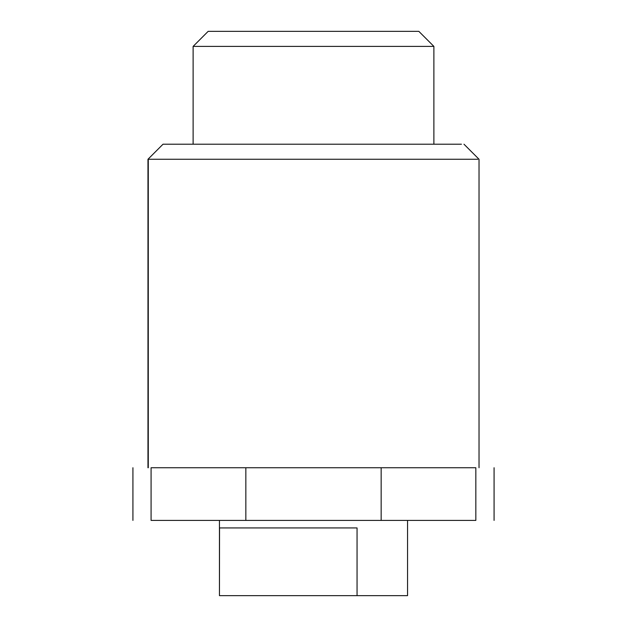 <?xml version="1.0" encoding="UTF-8"?>
<svg xmlns="http://www.w3.org/2000/svg" width="627" height="627" viewBox="0 0 627 627"><rect width="100%" height="100%" fill="white"/><g stroke="black" fill="none" stroke-linecap="round" stroke-linejoin="round"><path stroke-width="0.94" d="M219.45 520.41L219.45 595.65L219.536 527.934L357.053 527.934L357.053 595.65L407.464 595.65M357.053 595.65L219.536 595.65M433.045 46.398L193.124 46.398L208.164 31.35L418.836 31.35L433.884 46.398L433.884 144.21M477.868 159.258L147.98 159.258L163.02 144.21L461.433 144.21M193.116 46.398L193.116 144.21L163.028 144.21M313.5 144.21L193.343 144.21M151.123 520.41L475.838 520.41C499.978 520.41 499.978 520.41 475.838 520.41L475.838 467.742C499.978 467.742 499.978 467.742 475.838 467.742L151.123 467.742M148.278 159.258L148.278 467.742M151.083 520.41L151.083 467.742M245.847 520.41L245.847 467.742M381.153 520.41L381.153 467.742M407.55 595.65L407.55 520.41M479.028 467.742L479.028 159.258L463.98 144.21M147.972 467.742L147.972 159.258M494.076 467.742L494.076 520.41M132.924 467.742L132.924 520.41"/></g></svg>
